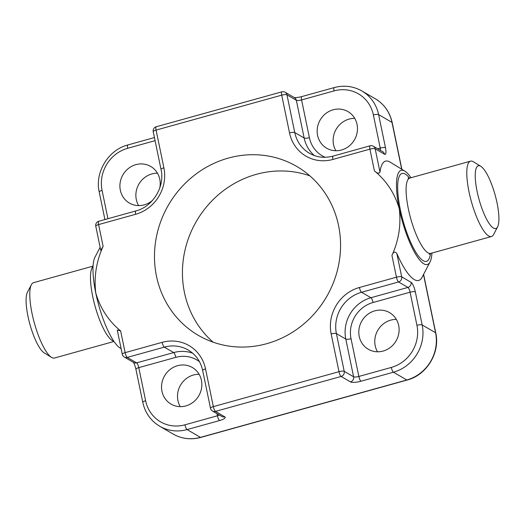 <?xml version="1.0" encoding="UTF-8"?>
<svg xmlns="http://www.w3.org/2000/svg" width="525" height="525" viewBox="0 0 525 525"><rect width="100%" height="100%" fill="white"/><g stroke="black" fill="none" stroke-linecap="round" stroke-linejoin="round"><path stroke-width="0.79" d="M480.664 166.222A32.583 8.334 -105.5 0 1 480.775 166.287A32.583 8.334 -105.5 0 1 495.101 194.919A32.583 8.334 -105.5 0 1 497.615 226.833A32.583 8.334 -105.5 0 1 493.474 228.086A32.583 8.334 -105.5 0 1 477.087 191.349A32.583 8.334 -105.5 0 1 480.664 166.222M497.615 226.833L493.651 234.458A39.099 10.001 -105.5 0 1 491.479 236.512A39.099 10.001 -105.5 0 1 488.69 235.955A39.099 10.001 -105.5 0 1 470.105 196.678A39.099 10.001 -105.5 0 1 470.525 161.168A39.099 10.001 -105.5 0 1 473.314 161.72A39.099 10.001 -105.5 0 1 473.452 161.805A39.099 10.001 -105.5 0 1 473.589 161.89M44.336 352.971A32.583 8.334 -105.5 0 1 44.225 352.905A32.583 8.334 -105.5 0 1 29.899 324.273A32.583 8.334 -105.5 0 1 27.385 292.359L31.349 284.734A39.099 10.001 -105.5 0 1 33.521 282.686L93.063 266.129M114.01 341.467L54.475 358.024A39.099 10.001 -105.5 0 1 51.686 357.473A39.099 10.001 -105.5 0 1 51.548 357.394A39.099 10.001 -105.5 0 1 34.361 323.033A39.099 10.001 -105.5 0 1 31.349 284.734M309.868 175.849A97.748 91.403 -59.8 0 0 256.259 174.352A97.748 91.403 -59.8 0 0 185.633 247.583A97.748 91.403 -59.8 0 0 213.13 342.182M228.309 158.097A97.748 91.403 -59.8 0 0 155.886 239.768A97.748 91.403 -59.8 0 0 198.384 335.383A97.748 91.403 -59.8 0 0 266.746 343.685A97.748 91.403 -59.8 0 0 339.163 262.008A97.748 91.403 -59.8 0 0 296.671 166.392A97.748 91.403 -59.8 0 0 228.309 158.097M199.1 374.259A21.177 19.806 -59.8 0 0 193.502 374.988A21.177 19.806 -59.8 0 0 180.259 406.645M185.857 405.91A21.177 19.806 120.2 0 1 171.045 404.112A21.177 19.806 120.2 0 1 161.838 383.394A21.177 19.806 120.2 0 1 177.529 365.702A21.177 19.806 120.2 0 1 192.34 367.5A21.177 19.806 120.2 0 1 201.548 388.218A21.177 19.806 120.2 0 1 185.857 405.91M354.723 118.355A21.177 19.806 -59.8 0 0 349.125 119.09A21.177 19.806 -59.8 0 0 335.882 150.741M341.48 150.012A21.177 19.806 120.2 0 1 326.668 148.214A21.177 19.806 120.2 0 1 317.461 127.496A21.177 19.806 120.2 0 1 333.152 109.797A21.177 19.806 120.2 0 1 347.963 111.595A21.177 19.806 120.2 0 1 357.171 132.313A21.177 19.806 120.2 0 1 341.48 150.012M157.461 173.204A21.177 19.806 -59.8 0 0 151.869 173.939A21.177 19.806 -59.8 0 0 138.626 205.59M159.738 188.081A21.177 19.806 -59.8 0 0 150.708 166.445A21.177 19.806 -59.8 0 0 135.896 164.647A21.177 19.806 -59.8 0 0 120.205 182.346A21.177 19.806 -59.8 0 0 129.412 203.063A21.177 19.806 -59.8 0 0 144.224 204.862A21.177 19.806 -59.8 0 0 152.683 200.215M396.355 319.41A21.177 19.806 -59.8 0 0 390.764 320.138A21.177 19.806 -59.8 0 0 377.521 351.796M374.791 310.853A21.177 19.806 -59.8 0 0 359.1 328.545A21.177 19.806 -59.8 0 0 368.307 349.263A21.177 19.806 -59.8 0 0 383.119 351.061A21.177 19.806 -59.8 0 0 398.81 333.368A21.177 19.806 -59.8 0 0 389.602 312.651A21.177 19.806 -59.8 0 0 374.791 310.853M294.112 97.519C295.555 97.781 298.102 97.473 301.744 96.607L334.215 87.577C344.026 84.991 353.24 86.113 361.863 90.956A39.099 36.56 120.2 0 1 378.623 114.627L385.475 147.722A8.472 2.166 74.5 0 1 384.549 154.258L375.165 148.798L379.988 172.108C378.991 173.821 377.134 173.401 374.417 170.861C386.492 180.836 394.774 193.449 399.262 208.694A48.878 12.502 -105.5 0 1 404.631 171.006A48.878 12.502 -105.5 0 1 404.801 171.111A48.878 12.502 -105.5 0 1 410.99 177.726M379.988 172.108A61.911 15.835 -105.5 0 1 389.931 162.008A61.911 15.835 -105.5 0 1 390.141 162.14L404.801 171.111M121.124 348.646L120.199 348.088A48.878 12.502 -105.5 0 1 95.786 293.081A48.878 12.502 -105.5 0 1 94.946 257.27L100.131 247.288M120.632 330.914L125.134 352.636A4.233 1.037 168.3 0 0 122.279 354.25L117.265 330.022L120.632 330.914C108.629 321.044 100.347 308.431 95.786 293.081C93.818 277.134 96.259 261.542 103.11 246.304L100.78 250.425L95.767 226.196A4.233 1.037 -11.7 0 1 98.615 224.582L103.11 246.304M431.937 253.063A48.878 12.502 -105.5 0 1 430.054 261.929L422.133 277.174A61.911 15.835 -105.5 0 1 396.854 253.549L401.684 276.852L411.068 282.312A8.472 2.166 74.5 0 1 415.327 291.861L422.179 324.962L435.56 332.738L423.504 274.536M430.054 261.929A48.878 12.502 -105.5 0 1 415.078 253.24A48.878 12.502 -105.5 0 1 399.262 208.694C401.212 224.772 398.77 240.365 391.939 255.478C393.369 251.797 395.003 251.153 396.854 253.549M429.24 254.349L430.782 253.385A39.099 10.001 -105.5 0 1 427.993 252.833A39.099 10.001 -105.5 0 1 409.408 213.557A39.099 10.001 -105.5 0 1 409.835 178.047L470.525 161.168M113.807 341.171A39.099 10.001 -105.5 0 1 112.383 340.594A39.099 10.001 -105.5 0 1 94.421 303.804A39.099 10.001 -105.5 0 1 93.043 266.49M430.5 253.477A45.616 11.668 -105.5 0 1 423.202 260.708A45.616 11.668 -105.5 0 1 400.26 209.278A45.616 11.668 -105.5 0 1 405.267 174.103A45.616 11.668 -105.5 0 1 409.546 178.113M401.691 169.207L391.998 122.404A39.099 36.56 -59.8 0 0 375.237 98.733C384.202 104.16 389.852 112.133 392.201 122.647A4.233 1.037 168.3 0 0 391.998 122.404L378.623 114.627A4.233 1.037 168.3 0 0 373.38 114.968A34.867 32.602 -59.8 0 0 334.051 90.904L301.58 99.934L309.396 137.668A29.977 28.028 -59.8 0 0 325.172 157.283M416.935 325.303L410.084 292.202L373.058 302.498A29.977 28.028 -59.8 0 0 351.035 338.717L358.851 376.458L391.322 367.428A34.867 32.602 -59.8 0 0 416.935 325.303A4.233 1.037 -11.7 0 1 422.179 324.962A39.099 36.56 120.2 0 1 393.448 372.205L406.829 379.982A39.099 36.56 -59.8 0 0 435.56 332.738A4.233 1.037 168.3 0 1 435.757 332.975L423.609 274.319M199.487 361.712A29.977 28.028 -59.8 0 0 175.803 357.348L138.777 367.644A4.233 1.083 -105.5 0 0 136.644 362.867A4.233 3.964 -59.8 0 1 133.685 362.512L124.3 357.053A4.233 3.964 -59.8 0 0 127.26 357.413L136.644 362.867L173.67 352.577L164.286 347.117L127.26 357.413A4.233 1.083 74.5 0 1 125.134 352.636L162.159 342.339A38.45 35.949 120.2 0 1 205.524 368.885L213.34 406.619L338.979 371.68L331.163 333.946A38.45 35.949 120.2 0 1 359.415 287.49L396.441 277.193L391.939 255.478M374.417 170.861L369.922 149.139L332.896 159.436A38.45 35.949 120.2 0 1 289.524 132.897L281.715 95.156L156.076 130.095L163.892 167.829A38.45 35.949 120.2 0 1 135.64 214.285L98.615 224.582A4.233 1.083 74.5 0 1 98.779 221.255A4.233 4.233 0 0 0 95.767 226.196M133.265 362.197C134.164 363.346 135.05 365.702 135.929 369.259A4.233 1.037 168.3 0 1 138.777 367.644L145.628 400.739A34.867 32.602 -59.8 0 0 184.957 424.81L217.429 415.78A4.233 1.083 74.5 0 0 219.562 420.558L187.084 429.581A39.099 36.56 120.2 0 1 159.744 426.267L173.119 434.044A39.099 36.56 -59.8 0 0 200.465 437.364L406.829 379.982A4.233 1.083 -105.5 0 0 407.131 380.041C426.694 375.119 440.344 352.669 435.757 332.975M184.957 424.81A4.233 1.083 74.5 0 0 187.084 429.581L200.465 437.364A4.233 1.083 -105.5 0 0 200.767 437.423L407.131 380.041M391.322 367.428A4.233 1.083 74.5 0 0 393.448 372.205L360.977 381.229A8.472 2.08 168.3 0 1 350.49 381.918L341.106 376.458L215.473 411.397L224.851 416.85A8.472 2.08 168.3 0 1 219.562 420.558M155.078 140.667L127.693 148.286A34.867 32.602 -59.8 0 0 102.073 190.411L107.933 218.708M314.357 155.551A34.21 31.992 120.2 0 1 304.152 138.009L294.768 132.549A34.21 31.992 -59.8 0 0 309.435 153.267C316.726 157.382 324.601 158.327 333.06 156.109A4.233 1.083 74.5 0 0 332.896 159.436M309.396 137.668A4.233 1.037 -11.7 0 1 304.152 138.009L296.336 100.275L286.958 94.815L294.768 132.549A4.233 1.037 168.3 0 0 289.524 132.897M377.705 148.772L380.231 148.063L373.38 114.968M344.223 371.339L353.607 376.799L345.791 339.065L336.407 333.605L344.223 371.339A4.233 3.964 -59.8 0 1 341.106 376.458A4.233 1.083 74.5 0 1 338.979 371.68A4.233 1.037 -11.7 0 1 344.223 371.339M351.035 338.717A4.233 1.037 168.3 0 1 345.791 339.065A34.21 31.992 120.2 0 1 370.932 297.721L361.548 292.267A34.21 31.992 -59.8 0 0 336.407 333.605A4.233 1.037 -11.7 0 0 331.163 333.946M373.058 302.498A4.233 1.083 -105.5 0 0 370.932 297.721L407.951 287.431L398.567 281.971L361.548 292.267A4.233 1.083 74.5 0 1 359.415 287.49M219.398 415.045A4.233 1.037 -11.7 0 1 217.429 415.78L216.982 413.641M175.803 357.348A4.233 1.083 -105.5 0 0 173.67 352.577A34.21 31.992 120.2 0 1 192.629 353.167M205.524 368.885A4.233 1.037 168.3 0 0 202.676 370.499C200.635 361.423 195.812 354.598 188.213 350.017A34.21 31.992 -59.8 0 0 164.286 347.117A4.233 1.083 74.5 0 1 162.159 342.339M104.921 219.548L99.225 192.025A4.233 1.037 -11.7 0 1 102.073 190.411M99.225 192.025C94.638 172.331 108.294 149.881 127.857 144.959A4.233 1.083 74.5 0 0 127.693 148.286M98.779 221.255L135.798 210.958A4.233 1.083 74.5 0 0 135.64 214.285M135.798 210.958C152.9 206.725 165.112 186.657 161.037 169.444A4.233 1.037 -11.7 0 1 163.892 167.829M153.221 131.709A4.233 1.037 -11.7 0 1 156.076 130.095A4.233 1.083 74.5 0 1 156.24 126.768A4.233 4.233 0 0 0 153.221 131.709L161.037 169.444M156.24 126.768L281.873 91.829A4.233 1.083 74.5 0 0 281.715 95.156A4.233 1.037 168.3 0 1 286.958 94.815A4.233 3.964 -59.8 0 0 285.141 92.249L294.525 97.709A4.233 3.964 120.2 0 1 296.336 100.275A4.233 1.037 -11.7 0 0 301.58 99.934A4.233 1.083 74.5 0 1 301.744 96.607M334.215 87.577A4.233 1.083 74.5 0 0 334.051 90.904M385.475 147.722A4.233 1.037 168.3 0 0 380.231 148.063A4.233 1.083 -105.5 0 1 380.474 150.38M369.922 149.139A4.233 1.037 -11.7 0 1 375.165 148.798A4.233 3.964 120.2 0 0 373.347 146.232A4.233 4.233 0 0 0 370.086 145.812A4.233 1.083 74.5 0 0 369.922 149.139M384.549 154.258A4.233 3.964 -59.8 0 0 382.732 151.692L373.347 146.232M145.628 400.739A4.233 1.037 168.3 0 0 142.78 402.353L135.929 369.259M212.507 411.036A4.233 3.964 -59.8 0 0 215.473 411.397A4.233 1.083 74.5 0 1 213.34 406.619A4.233 1.037 168.3 0 0 210.492 408.233A4.233 4.233 0 0 0 212.507 411.036L221.891 416.489A4.233 3.964 -59.8 0 0 224.851 416.85M360.977 381.229A4.233 1.083 74.5 0 1 358.851 376.458A4.233 1.037 168.3 0 1 353.607 376.799A4.233 3.964 120.2 0 1 350.49 381.918M396.441 277.193A4.233 1.083 74.5 0 0 398.567 281.971A4.233 3.964 120.2 0 0 401.684 276.852A4.233 1.037 168.3 0 0 396.441 277.193M411.068 282.312A4.233 3.964 -59.8 0 1 407.951 287.431A4.233 1.083 -105.5 0 1 410.084 292.202A4.233 1.037 -11.7 0 1 415.327 291.861M480.775 166.287L473.452 161.805M430.782 253.385L491.479 236.512M44.225 352.905L51.548 357.394M408.063 178.047L409.835 178.047M361.863 90.956L375.237 98.733M127.857 144.959L154.435 137.563M285.141 92.249A4.233 4.233 0 0 0 281.873 91.829M370.086 145.812L333.06 156.109M142.78 402.353C145.13 412.867 150.78 420.84 159.744 426.267M122.279 354.25A4.233 4.233 0 0 0 124.3 357.053M202.676 370.499L210.492 408.233M401.868 169.312L392.201 122.647M200.767 437.423C190.956 440.009 181.742 438.887 173.119 434.044"/></g></svg>
